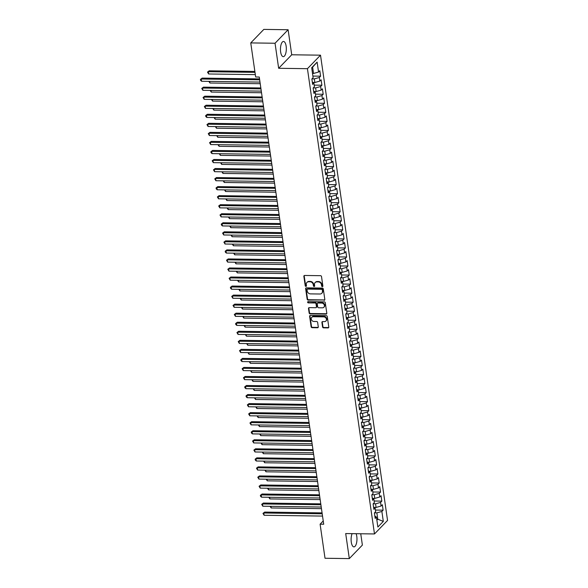 <?xml version="1.0" encoding="UTF-8"?>
<svg xmlns="http://www.w3.org/2000/svg" width="588" height="588" viewBox="0 0 588 588"><rect width="100%" height="100%" fill="white"/><g stroke="black" fill="none" stroke-linecap="round" stroke-linejoin="round"><path stroke-width="0.88" d="M322.349 286.628A0.669 0.573 -135.9 0 0 322.878 286.011L321.518 276.581A0.956 0.816 -135.9 0 0 320.504 275.684L304.613 275.463A0.956 0.816 -135.9 0 0 303.864 276.338L305.216 285.768A0.669 0.573 -135.9 0 0 306.458 285.783L306.282 284.563A3.065 2.617 -135.9 0 1 306.907 282.475A3.065 2.617 -135.9 0 1 308.693 281.762L310.023 281.784A3.065 2.617 -135.9 0 1 313.257 284.666L313.433 285.886A0.669 0.573 -135.9 0 0 314.668 285.9L314.492 284.68A3.065 2.617 -135.9 0 1 315.117 282.585A3.065 2.617 -135.9 0 1 316.91 281.88L318.233 281.895A3.065 2.617 -135.9 0 1 321.467 284.776L321.643 285.996A0.669 0.573 -135.9 0 0 322.349 286.628M315.117 282.585L315.469 282.225A3.065 2.617 -135.9 0 1 317.263 281.512L318.586 281.534A3.065 2.617 -135.9 0 1 321.82 284.408L321.996 285.628A0.669 0.573 -135.9 0 0 322.871 286.238M304.268 275.537A0.956 0.816 -135.9 0 0 304.216 275.978L305.569 285.401A0.669 0.573 -135.9 0 0 306.444 286.011M306.907 282.475L307.259 282.108A3.065 2.617 -135.9 0 1 309.045 281.402L310.376 281.417A3.065 2.617 -135.9 0 1 313.61 284.298L313.786 285.518A0.669 0.573 -135.9 0 0 314.654 286.128M352.124 533.647A7.607 2.933 90.8 0 0 351.279 542.129A7.607 2.933 90.8 0 0 353.925 546.884A7.607 2.933 90.8 0 0 356.791 536.432A7.607 2.933 90.8 0 0 356.093 533.698M286.143 46.209A7.607 2.933 90.8 0 0 283.497 41.454A7.607 2.933 90.8 0 0 280.638 51.906A7.607 2.933 90.8 0 0 283.284 56.661A7.607 2.933 90.8 0 0 286.143 46.209M322.562 326.95A0.956 0.816 -135.9 0 0 323.576 327.847L328.031 327.913A0.956 0.816 -135.9 0 0 328.788 327.038L327.281 316.565A0.956 0.816 -135.9 0 0 326.266 315.668L310.376 315.447A0.956 0.816 -135.9 0 0 309.619 316.322L311.133 326.796A0.956 0.816 -135.9 0 0 312.14 327.692L317.527 327.766A0.956 0.816 -135.9 0 0 318.284 326.891L317.638 322.408A0.956 0.816 -135.9 0 0 316.623 321.511L313.955 321.474A2.558 2.183 -135.9 0 1 311.53 319.923A2.558 2.183 -135.9 0 1 311.772 317.322A2.558 2.183 -135.9 0 1 313.272 316.726L323.731 316.873A2.558 2.183 -135.9 0 1 326.156 318.417A2.558 2.183 -135.9 0 1 325.914 321.026A2.558 2.183 -135.9 0 1 324.414 321.614L322.672 321.592A0.956 0.816 -135.9 0 0 321.915 322.467L322.562 326.95L322.915 326.583A0.956 0.816 -135.9 0 0 323.929 327.487L328.391 327.545A0.956 0.816 -135.9 0 0 328.736 327.472M323.709 524.231L259.264 77.043L255.67 76.991L250.753 42.909L275.044 43.247L278.653 68.289L307.436 68.686L374.483 533.955L345.7 533.559L349.309 558.6L325.017 558.262L320.107 524.18L323.709 524.231M324.054 300.314A0.956 0.816 -135.9 0 0 324.811 299.439L323.304 288.965A0.956 0.816 -135.9 0 0 322.29 288.061L306.399 287.848A0.956 0.816 -135.9 0 0 305.642 288.723L307.156 299.189A0.956 0.816 -135.9 0 0 308.163 300.093L324.407 299.946A0.956 0.816 -135.9 0 0 324.76 299.873M325.289 302.761L326.803 313.235A0.956 0.816 -135.9 0 1 326.046 314.11L310.155 313.889A0.956 0.816 -135.9 0 1 309.141 312.992L308.494 308.509A0.956 0.816 -135.9 0 1 309.251 307.634L315.697 307.722A0.956 0.816 -135.9 0 0 316.454 306.848L316.021 303.878A0.956 0.816 -135.9 0 0 315.014 302.974L308.303 302.886A0.669 0.573 -135.9 0 1 308.127 301.644L324.282 301.864A0.956 0.816 -135.9 0 1 325.289 302.761M307.436 68.686L320.511 55.176L387.551 520.446L374.483 533.955M312.882 76.073L320.592 76.183L319.813 70.751L318.556 72.052L317.123 62.108L311.684 67.73L313.117 77.675L311.861 78.968L312.64 84.393L313.896 83.099L314.418 86.715L313.161 88.009L313.948 93.433L315.197 92.14L315.719 95.756L314.462 97.049L315.249 102.474L316.498 101.18L317.02 104.796L315.771 106.09L316.55 111.522L317.807 110.221L318.329 113.837L317.072 115.138L317.851 120.562L319.108 119.261L319.629 122.877L318.373 124.178L319.159 129.603L320.409 128.302L320.93 131.918L319.681 133.219L320.46 138.643L321.717 137.349L322.231 140.966L320.982 142.259L321.761 147.684L323.018 146.39L323.54 150.006L322.283 151.3L323.062 156.724L324.319 155.43L324.841 159.047L323.584 160.34L324.37 165.765L325.62 164.471L326.142 168.087L324.892 169.381L325.671 174.805L326.928 173.511L327.442 177.128L326.193 178.421L326.972 183.846L328.229 182.552L328.751 186.168L327.494 187.462L328.273 192.893L329.53 191.592L330.052 195.209L328.795 196.51L329.581 201.934L330.831 200.633L331.353 204.249L330.103 205.55L330.882 210.974L332.139 209.673L332.661 213.29L331.404 214.591L332.183 220.015L333.44 218.721L333.962 222.338L332.705 223.631L333.484 229.055L334.741 227.762L335.263 231.378L334.006 232.672L334.793 238.096L336.042 236.802L336.564 240.419L335.314 241.712L336.093 247.136L337.35 245.843L337.872 249.459L336.615 250.753L337.394 256.177L338.651 254.883L339.173 258.5L337.916 259.793L338.703 265.217L339.952 263.924L340.474 267.54L339.217 268.834L340.004 274.265L341.253 272.964L341.775 276.581L340.526 277.881L341.305 283.306L342.561 282.005L343.083 285.621L341.826 286.922L342.606 292.346L343.862 291.045L344.384 294.661L343.127 295.962L343.914 301.387L345.163 300.093L345.685 303.709L344.428 305.003L345.215 310.427L346.464 309.134L346.986 312.75L345.737 314.043L346.516 319.468L347.773 318.174L348.294 321.79L347.038 323.084L347.817 328.508L349.074 327.215L349.595 330.831L348.339 332.124L349.125 337.549L350.375 336.255L350.896 339.871L349.647 341.165L350.426 346.589L351.683 345.296L352.197 348.912L350.948 350.205L351.727 355.637L352.984 354.336L353.506 357.952L352.249 359.253L353.028 364.678L354.285 363.377L354.807 366.993L353.55 368.294L354.336 373.718L355.586 372.417L356.108 376.033L354.858 377.334L355.637 382.759L356.894 381.465L357.408 385.081L356.159 386.375L356.938 391.799L358.195 390.505L358.717 394.122L357.46 395.415L358.239 400.84L359.496 399.546L360.018 403.162L358.761 404.456L359.547 409.88L360.797 408.587L361.319 412.203L360.069 413.496L360.848 418.921L362.105 417.627L362.627 421.243L361.37 422.537L362.149 427.961L363.406 426.668L363.928 430.284L362.671 431.585L363.457 437.009L364.707 435.708L365.229 439.324L363.972 440.625L364.758 446.049L366.008 444.749L366.53 448.365L365.28 449.666L366.059 455.09L367.316 453.789L367.838 457.413L366.581 458.706L367.36 464.13L368.617 462.837L369.139 466.453L367.882 467.747L368.669 473.171L369.918 471.877L370.44 475.494L369.183 476.787L369.97 482.211L371.219 480.918L371.741 484.534L370.491 485.828L371.271 491.252L372.527 489.958L373.049 493.575L371.792 494.868L372.571 500.292L373.828 498.999L374.35 502.615L373.093 503.909L373.88 509.333L375.129 508.039L375.651 511.656L374.402 512.957L375.181 518.381L376.438 517.08L374.835 515.977M320.592 76.183L319.335 77.476L319.857 81.093L314.845 82.504L313 82.474M314.183 85.113L321.893 85.223L321.114 79.799L319.857 81.093M321.893 85.223L320.636 86.517L321.158 90.133L316.153 91.544L314.301 91.515M315.491 94.153L323.194 94.264L322.415 88.839L321.158 90.133M323.194 94.264L321.945 95.557L322.467 99.174L317.454 100.585L315.602 100.563M316.792 103.194L324.502 103.304L323.716 97.88L322.467 99.174M324.502 103.304L323.246 104.598L323.767 108.214L318.755 109.625L316.91 109.603M318.093 112.242L325.803 112.345L325.024 106.92L323.767 108.214M325.803 112.345L324.547 113.638L325.068 117.255L320.056 118.666L318.211 118.644M319.402 121.282L327.104 121.385L326.325 115.961L325.068 117.255M327.104 121.385L325.855 122.679L326.369 126.302L321.364 127.706L319.512 127.684M320.703 130.323L328.405 130.426L327.626 125.001L326.369 126.302M328.405 130.426L327.156 131.727L327.678 135.343L322.665 136.754L320.813 136.725M322.004 139.363L329.714 139.466L328.927 134.042L327.678 135.343M329.714 139.466L328.457 140.767L328.979 144.383L323.966 145.795L322.121 145.765M323.304 148.404L331.015 148.507L330.236 143.082L328.979 144.383M331.015 148.507L329.758 149.808L330.28 153.424L325.267 154.835L323.422 154.806M324.613 157.444L332.316 157.555L331.536 152.13L330.28 153.424M332.316 157.555L331.066 158.848L331.581 162.464L326.575 163.876L324.723 163.846M325.914 166.485L333.624 166.595L332.837 161.171L331.581 162.464M333.624 166.595L332.367 167.889L332.889 171.505L327.876 172.916L326.024 172.894M327.215 175.525L334.925 175.636L334.138 170.211L332.889 171.505M334.925 175.636L333.668 176.929L334.19 180.545L329.177 181.957L327.332 181.935M328.516 184.566L336.226 184.676L335.447 179.252L334.19 180.545M336.226 184.676L334.969 185.97L335.491 189.586L330.478 190.997L328.633 190.975M329.824 193.614L337.527 193.717L336.748 188.292L335.491 189.586M337.527 193.717L336.277 195.01L336.799 198.626L331.786 200.038L329.934 200.016M331.125 202.654L338.835 202.757L338.049 197.333L336.799 198.626M338.835 202.757L337.578 204.051L338.1 207.674L333.087 209.078L331.235 209.056M332.426 211.695L340.136 211.798L339.349 206.373L338.1 207.674M340.136 211.798L338.879 213.099L339.401 216.715L334.388 218.126L332.543 218.097M333.727 220.735L341.437 220.838L340.658 215.414L339.401 216.715M341.437 220.838L340.18 222.139L340.702 225.755L335.697 227.166L333.844 227.137M335.035 229.776L342.738 229.879L341.959 224.454L340.702 225.755M342.738 229.879L341.488 231.18L342.01 234.796L336.998 236.207L335.145 236.178M336.336 238.816L344.046 238.926L343.26 233.502L342.01 234.796M344.046 238.926L342.789 240.22L343.311 243.836L338.298 245.247L336.446 245.218M337.637 247.857L345.347 247.967L344.568 242.543L343.311 243.836M345.347 247.967L344.09 249.261L344.612 252.877L339.599 254.288L337.755 254.266M338.938 256.897L346.648 257.007L345.869 251.583L344.612 252.877M346.648 257.007L345.391 258.301L345.913 261.917L340.908 263.328L339.055 263.306M340.246 265.938L347.949 266.048L347.17 260.624L345.913 261.917M347.949 266.048L346.7 267.342L347.221 270.958L342.209 272.369L340.356 272.347M341.547 274.986L349.257 275.088L348.471 269.664L347.221 270.958M349.257 275.088L348 276.382L348.522 279.998L343.51 281.409L341.665 281.387M342.848 284.026L350.558 284.129L349.779 278.705L348.522 279.998M350.558 284.129L349.301 285.423L349.823 289.046L344.811 290.45L342.966 290.428M344.156 293.067L351.859 293.169L351.08 287.745L349.823 289.046M351.859 293.169L350.61 294.47L351.124 298.087L346.119 299.498L344.267 299.468M345.457 302.107L353.16 302.21L352.381 296.786L351.124 298.087M353.16 302.21L351.911 303.511L352.433 307.127L347.42 308.538L345.568 308.509M346.758 311.148L354.468 311.258L353.682 305.826L352.433 307.127M354.468 311.258L353.212 312.551L353.733 316.168L348.721 317.579L346.876 317.549M348.059 320.188L355.769 320.298L354.99 314.874L353.733 316.168M355.769 320.298L354.513 321.592L355.034 325.208L350.022 326.619L348.177 326.59M349.368 329.229L357.07 329.339L356.291 323.914L355.034 325.208M357.07 329.339L355.821 330.632L356.335 334.249L351.33 335.66L349.478 335.638M350.668 338.269L358.371 338.379L357.592 332.955L356.335 334.249M358.371 338.379L357.122 339.673L357.644 343.289L352.631 344.7L350.779 344.678M351.969 347.31L359.68 347.42L358.893 341.995L357.644 343.289M359.68 347.42L358.423 348.713L358.945 352.33L353.932 353.741L352.087 353.719M353.27 356.357L360.981 356.46L360.201 351.036L358.945 352.33M360.981 356.46L359.724 357.754L360.246 361.37L355.233 362.781L353.388 362.759M354.579 365.398L362.281 365.501L361.502 360.076L360.246 361.37M362.281 365.501L361.032 366.802L361.554 370.418L356.541 371.822L354.689 371.8M355.88 374.438L363.59 374.541L362.803 369.117L361.554 370.418M363.59 374.541L362.333 375.842L362.855 379.458L357.842 380.87L355.99 380.84M357.181 383.479L364.891 383.582L364.104 378.157L362.855 379.458M364.891 383.582L363.634 384.883L364.156 388.499L359.143 389.91L357.298 389.881M358.482 392.519L366.192 392.63L365.413 387.198L364.156 388.499M366.192 392.63L364.935 393.923L365.457 397.539L360.451 398.951L358.599 398.921M359.79 401.56L367.493 401.67L366.714 396.246L365.457 397.539M367.493 401.67L366.243 402.964L366.765 406.58L361.752 407.991L359.9 407.962M361.091 410.6L368.801 410.711L368.014 405.286L366.765 406.58M368.801 410.711L367.544 412.004L368.066 415.62L363.053 417.032L361.201 417.01M362.392 419.641L370.102 419.751L369.315 414.327L368.066 415.62M370.102 419.751L368.845 421.045L369.367 424.661L364.354 426.072L362.509 426.05M363.693 428.681L371.403 428.792L370.624 423.367L369.367 424.661M371.403 428.792L370.146 430.085L370.668 433.701L365.662 435.113L363.81 435.091M365.001 437.729L372.704 437.832L371.925 432.408L370.668 433.701M372.704 437.832L371.454 439.126L371.976 442.742L366.963 444.153L365.111 444.131M366.302 446.77L374.012 446.873L373.226 441.448L371.976 442.742M374.012 446.873L372.755 448.174L373.277 451.79L368.264 453.194L366.412 453.172M367.603 455.81L375.313 455.913L374.534 450.489L373.277 451.79M375.313 455.913L374.056 457.214L374.578 460.83L369.565 462.241L367.721 462.212M368.904 464.851L376.614 464.954L375.835 459.529L374.578 460.83M376.614 464.954L375.357 466.255L375.879 469.871L370.874 471.282L369.021 471.253M370.212 473.891L377.915 474.001L377.136 468.57L375.879 469.871M377.915 474.001L376.665 475.295L377.187 478.911L372.175 480.322L370.322 480.293M371.513 482.932L379.223 483.042L378.437 477.618L377.187 478.911M379.223 483.042L377.966 484.336L378.488 487.952L373.476 489.363L371.631 489.334M372.814 491.972L380.524 492.082L379.745 486.658L378.488 487.952M380.524 492.082L379.267 493.376L379.789 496.992L374.776 498.404L372.932 498.381M374.122 501.013L381.825 501.123L381.046 495.699L379.789 496.992M381.825 501.123L380.576 502.417L381.09 506.033L376.085 507.444L374.233 507.422M375.423 510.053L383.126 510.163L382.347 504.739L381.09 506.033M383.126 510.163L381.877 511.457L383.31 521.402L377.871 527.024L376.438 517.08M375.129 508.039L373.534 506.937M376.739 519.182L377.775 519.197L376.864 512.868L374.512 512.839M381.877 511.457L376.864 512.868M383.31 521.402L377.775 519.197L376.871 520.13M373.828 498.999L372.226 497.896M376.085 507.444L375.563 503.828L373.204 503.798M380.576 502.417L375.563 503.828M372.527 489.958L370.925 488.849M374.776 498.404L374.255 494.787L371.903 494.758M379.267 493.376L374.255 494.787M371.219 480.918L369.624 479.808M373.476 489.363L372.954 485.747L370.602 485.71M377.966 484.336L372.954 485.747M369.918 471.877L368.316 470.767M372.175 480.322L371.653 476.706L369.301 476.67M376.665 475.295L371.653 476.706M368.617 462.837L367.015 461.727M370.874 471.282L370.352 467.666L367.992 467.629M375.357 466.255L370.352 467.666M367.316 453.789L365.714 452.686M369.565 462.241L369.043 458.625L366.691 458.589M374.056 457.214L369.043 458.625M366.008 444.749L364.413 443.646M368.264 453.194L367.743 449.577L365.391 449.548M372.755 448.174L367.743 449.577M364.707 435.708L363.105 434.605M366.963 444.153L366.442 440.537L364.09 440.508M371.454 439.126L366.442 440.537M363.406 426.668L361.804 425.565M365.662 435.113L365.141 431.496L362.781 431.467M370.146 430.085L365.141 431.496M362.105 417.627L360.503 416.525M364.354 426.072L363.832 422.456L361.48 422.427M368.845 421.045L363.832 422.456M360.797 408.587L359.202 407.477M363.053 417.032L362.531 413.415L360.179 413.386M367.544 412.004L362.531 413.415M359.496 399.546L357.894 398.436M361.752 407.991L361.23 404.375L358.878 404.338M366.243 402.964L361.23 404.375M358.195 390.505L356.593 389.396M360.451 398.951L359.929 395.334L357.57 395.298M364.935 393.923L359.929 395.334M356.894 381.465L355.292 380.355M359.143 389.91L358.621 386.294L356.269 386.257M363.634 384.883L358.621 386.294M355.586 372.417L353.991 371.315M357.842 380.87L357.32 377.253L354.968 377.217M362.333 375.842L357.32 377.253M354.285 363.377L352.682 362.274M356.541 371.822L356.019 368.206L353.667 368.176M361.032 366.802L356.019 368.206M352.984 354.336L351.381 353.234M355.233 362.781L354.718 359.165L352.359 359.136M359.724 357.754L354.718 359.165M351.683 345.296L350.081 344.193M353.932 353.741L353.41 350.125L351.058 350.095M358.423 348.713L353.41 350.125M350.375 336.255L348.78 335.145M352.631 344.7L352.109 341.084L349.757 341.055M357.122 339.673L352.109 341.084M349.074 327.215L347.471 326.105M351.33 335.66L350.808 332.044L348.449 332.014M355.821 330.632L350.808 332.044M347.773 318.174L346.17 317.064M350.022 326.619L349.507 323.003L347.148 322.966M354.513 321.592L349.507 323.003M346.464 309.134L344.869 308.024M348.721 317.579L348.199 313.963L345.847 313.926M353.212 312.551L348.199 313.963M345.163 300.093L343.561 298.983M347.42 308.538L346.898 304.922L344.546 304.885M351.911 303.511L346.898 304.922M343.862 291.045L342.26 289.943M346.119 299.498L345.597 295.882L343.238 295.845M350.61 294.47L345.597 295.882M342.561 282.005L340.959 280.902M344.811 290.45L344.289 286.834L341.937 286.804M349.301 285.423L344.289 286.834M341.253 272.964L339.658 271.862M343.51 281.409L342.988 277.793L340.636 277.764M348 276.382L342.988 277.793M339.952 263.924L338.35 262.821M342.209 272.369L341.687 268.753L339.335 268.723M346.7 267.342L341.687 268.753M338.651 254.883L337.049 253.773M340.908 263.328L340.386 259.712L338.026 259.683M345.391 258.301L340.386 259.712M337.35 245.843L335.748 244.733M339.599 254.288L339.078 250.672L336.726 250.642M344.09 249.261L339.078 250.672M336.042 236.802L334.447 235.692M338.298 245.247L337.777 241.631L335.425 241.594M342.789 240.22L337.777 241.631M334.741 227.762L333.139 226.652M336.998 236.207L336.476 232.591L334.124 232.554M341.488 231.18L336.476 232.591M333.44 218.721L331.838 217.611M335.697 227.166L335.175 223.55L332.815 223.514M340.18 222.139L335.175 223.55M332.139 209.673L330.537 208.571M334.388 218.126L333.866 214.51L331.514 214.473M338.879 213.099L333.866 214.51M330.831 200.633L329.236 199.53M333.087 209.078L332.565 205.462L330.213 205.433M337.578 204.051L332.565 205.462M329.53 191.592L327.928 190.49M331.786 200.038L331.264 196.421L328.912 196.392M336.277 195.01L331.264 196.421M328.229 182.552L326.627 181.449M330.478 190.997L329.964 187.381L327.604 187.351M334.969 185.97L329.964 187.381M326.928 173.511L325.326 172.402M329.177 181.957L328.655 178.34L326.303 178.311M333.668 176.929L328.655 178.34M325.62 164.471L324.025 163.361M327.876 172.916L327.354 169.3L325.002 169.27M332.367 167.889L327.354 169.3M324.319 155.43L322.716 154.321M326.575 163.876L326.053 160.259L323.701 160.223M331.066 158.848L326.053 160.259M323.018 146.39L321.416 145.28M325.267 154.835L324.752 151.219L322.393 151.182M329.758 149.808L324.752 151.219M321.717 137.349L320.115 136.24M323.966 145.795L323.444 142.178L321.092 142.142M328.457 140.767L323.444 142.178M320.409 128.302L318.814 127.199M322.665 136.754L322.143 133.131L319.791 133.101M327.156 131.727L322.143 133.131M319.108 119.261L317.505 118.159M321.364 127.706L320.842 124.09L318.483 124.061M325.855 122.679L320.842 124.09M317.807 110.221L316.204 109.118M320.056 118.666L319.534 115.05L317.182 115.02M324.547 113.638L319.534 115.05M316.498 101.18L314.903 100.078M318.755 109.625L318.233 106.009L315.881 105.98M323.246 104.598L318.233 106.009M315.197 92.14L313.595 91.03M317.454 100.585L316.932 96.969L314.58 96.939M321.945 95.557L316.932 96.969M313.896 83.099L312.294 81.989M316.153 91.544L315.631 87.928L313.272 87.891M320.636 86.517L315.631 87.928M314.845 82.504L314.323 78.888L311.971 78.851M319.335 77.476L314.323 78.888M323.231 520.946L320.107 524.18M349.309 558.6L362.377 545.091L360.745 533.764M278.653 68.289L291.721 54.78L288.113 29.738L275.044 43.247M288.113 29.738L263.828 29.4L250.753 42.909M291.721 54.78L320.511 55.176M318.556 72.052L313.544 73.463L312.632 67.135L311.728 68.068M313.544 73.463L312.507 73.449M317.123 62.108L312.632 67.135M306.047 287.914A0.956 0.816 -135.9 0 0 305.995 288.355L307.509 298.829A0.956 0.816 -135.9 0 0 308.516 299.726L324.407 299.946M322.209 289.921A0.669 0.573 -135.9 0 0 321.496 289.296L307.546 289.098A0.669 0.573 -135.9 0 0 307.024 289.715L307.208 291.001A3.065 2.617 -135.9 0 0 310.442 293.882L319.975 294.007A3.065 2.617 -135.9 0 0 321.768 293.302A3.065 2.617 -135.9 0 0 322.393 291.207L322.562 289.561A0.669 0.573 -135.9 0 0 321.856 288.928L321.496 289.296M307.156 289.259L307.509 288.892A0.669 0.573 -135.9 0 1 307.906 288.737L321.856 288.928M321.768 293.302L322.121 292.934A3.065 2.617 -135.9 0 0 322.746 290.847L322.393 291.207M322.562 289.561L322.746 290.847M308.898 307.708A0.956 0.816 -135.9 0 0 308.847 308.149L309.494 312.625A0.956 0.816 -135.9 0 0 310.508 313.529L326.399 313.749A0.956 0.816 -135.9 0 0 326.744 313.676M316.256 307.502L316.609 307.134A0.956 0.816 -135.9 0 0 316.807 306.48L316.373 303.511A0.956 0.816 -135.9 0 0 315.366 302.614L308.303 302.886M307.958 301.659A0.669 0.573 -135.9 0 0 308.656 302.519M322.386 307.818A2.558 2.183 -135.9 0 0 323.885 307.223A2.558 2.183 -135.9 0 0 324.12 304.621A2.558 2.183 -135.9 0 0 321.702 303.07L318.012 303.018A0.956 0.816 -135.9 0 0 317.263 303.893L317.689 306.863A0.956 0.816 -135.9 0 0 318.696 307.767L322.386 307.818M323.885 307.223L324.238 306.855A2.558 2.183 -135.9 0 0 324.473 304.253A2.558 2.183 -135.9 0 0 322.055 302.702L321.702 303.07M317.454 303.239L317.807 302.871A0.956 0.816 -135.9 0 1 318.365 302.651L322.055 302.702M322.327 321.665A0.956 0.816 -135.9 0 0 322.275 322.106L322.915 326.583M325.914 321.026L326.266 320.658A2.558 2.183 -135.9 0 0 326.509 318.057A2.558 2.183 -135.9 0 0 324.084 316.506L323.731 316.873M311.772 317.322L312.125 316.954A2.558 2.183 -135.9 0 1 313.625 316.359L324.084 316.506M310.03 315.513A0.956 0.816 -135.9 0 0 309.972 315.954L311.486 326.428A0.956 0.816 -135.9 0 0 312.493 327.325L317.88 327.398A0.956 0.816 -135.9 0 0 318.233 327.332M254.869 71.435L209.203 70.803L208.321 71.714L208.644 73.978L255.324 74.625M255.001 72.361L208.321 71.714L207.513 72.103L209.203 70.803M208.644 73.978L207.513 72.103M259.536 78.902L202.132 78.108L201.25 79.02L259.668 79.828M201.581 81.276L200.574 80.313L200.449 79.409L201.25 79.02L201.581 81.276L259.992 82.085M200.449 79.409L202.132 78.108M313.794 83.026L313.713 82.489M209.71 81.394L209.945 83.018L260.227 83.716M209.945 83.018L208.85 81.379M315.094 92.066L315.021 91.53M211.019 90.434L211.254 92.059L261.528 92.757M211.254 92.059L210.151 90.42M260.837 87.943L203.441 87.149L202.559 88.06L260.969 88.869M202.882 90.317L201.75 88.45L202.559 88.06L202.882 90.317L261.293 91.125M201.75 88.45L203.441 87.149M262.138 96.983L204.742 96.189L203.86 97.101L262.27 97.909M204.183 99.357L203.051 97.49L203.86 97.101L204.183 99.357L262.601 100.166M203.051 97.49L204.742 96.189M316.395 101.107L316.322 100.57M212.319 99.475L212.555 101.099L262.836 101.797M212.555 101.099L211.452 99.46M317.704 110.147L317.623 109.611M213.62 108.515L213.856 110.14L264.137 110.838M213.856 110.14L212.76 108.501M263.439 106.024L206.043 105.23L205.161 106.141L263.578 106.95M205.484 108.405L204.352 106.531L205.161 106.141L205.484 108.405L263.902 109.214M204.352 106.531L206.043 105.23M264.747 115.064L207.351 114.27L206.461 115.182L264.879 115.99M206.792 117.446L205.785 116.475L205.66 115.571L206.461 115.182L206.792 117.446L265.203 118.254M205.66 115.571L207.351 114.27M319.005 119.195L318.924 118.651M214.921 117.556L215.157 119.18L265.438 119.878M215.157 119.18L214.061 117.541M266.048 124.105L208.652 123.311L207.77 124.222L266.18 125.031M208.093 126.486L206.961 124.612L207.77 124.222L208.093 126.486L266.504 127.295M206.961 124.612L208.652 123.311M320.306 128.235L320.232 127.692M216.23 126.596L216.465 128.228L266.739 128.919M216.465 128.228L215.362 126.589M267.349 133.145L209.953 132.351L209.071 133.263L267.481 134.071M209.394 135.527L208.262 133.652L209.071 133.263L209.394 135.527L267.812 136.335M208.262 133.652L209.953 132.351M321.607 137.276L321.533 136.732M217.531 135.637L217.766 137.269L268.047 137.959M217.766 137.269L216.663 135.63M268.657 142.186L211.254 141.392L210.372 142.311L268.789 143.112M210.695 144.567L209.563 142.693L210.372 142.311L210.695 144.567L269.113 145.376M209.563 142.693L211.254 141.392M322.915 146.316L322.834 145.78M218.832 144.677L219.067 146.309L269.348 147M219.067 146.309L217.972 144.67M269.958 151.234L212.562 150.432L211.673 151.351L270.09 152.16M212.003 153.608L210.996 152.637L210.871 151.733L211.673 151.351L212.003 153.608L270.414 154.416M210.871 151.733L212.562 150.432M324.216 155.357L324.135 154.82M220.132 153.718L220.368 155.35L270.649 156.041M220.368 155.35L219.273 153.711M271.259 160.274L213.863 159.48L212.981 160.392L271.391 161.2M213.304 162.648L212.172 160.781L212.981 160.392L213.304 162.648L271.722 163.457M212.172 160.781L213.863 159.48M325.517 164.397L325.443 163.861M221.441 162.766L221.676 164.39L271.95 165.088M221.676 164.39L220.574 162.751M272.56 169.315L215.164 168.521L214.282 169.432L272.692 170.241M214.605 171.689L213.473 169.822L214.282 169.432L214.605 171.689L273.023 172.497M213.473 169.822L215.164 168.521M326.818 173.438L326.744 172.901M222.742 171.806L222.977 173.431L273.258 174.129M222.977 173.431L221.874 171.792M273.868 178.355L216.465 177.561L215.583 178.473L274.001 179.281M215.906 180.729L214.774 178.862L215.583 178.473L215.906 180.729L274.324 181.538M214.774 178.862L216.465 177.561M328.126 182.478L328.045 181.942M224.043 180.847L224.278 182.471L274.559 183.169M224.278 182.471L223.183 180.832M275.169 187.396L217.773 186.602L216.884 187.513L275.302 188.322M217.215 189.777L216.208 188.807L216.083 187.903L216.884 187.513L217.215 189.777L275.625 190.585M216.083 187.903L217.773 186.602M329.427 191.519L329.346 190.982M225.351 189.887L225.579 191.512L275.86 192.21M225.579 191.512L224.484 189.873M276.47 196.436L219.074 195.642L218.192 196.554L276.603 197.362M218.516 198.817L217.384 196.943L218.192 196.554L218.516 198.817L276.933 199.626M217.384 196.943L219.074 195.642M330.728 200.567L330.654 200.023M226.652 198.928L226.887 200.552L277.161 201.25M226.887 200.552L225.785 198.913M277.771 205.477L220.375 204.683L219.493 205.594L277.911 206.403M219.816 207.858L218.685 205.984L219.493 205.594L219.816 207.858L278.234 208.666M218.685 205.984L220.375 204.683M332.029 209.607L331.955 209.063M227.953 207.968L228.188 209.6L278.469 210.291M228.188 209.6L227.086 207.961M279.079 214.517L221.676 213.723L220.794 214.635L279.212 215.443M221.125 216.899L219.986 215.024L220.794 214.635L221.125 216.899L279.535 217.707M219.986 215.024L221.676 213.723M333.337 218.648L333.256 218.104M229.254 217.009L229.489 218.64L279.77 219.331M229.489 218.64L228.394 217.001M280.38 223.558L222.984 222.764L222.095 223.683L280.513 224.484M222.426 225.939L221.419 224.969L221.294 224.065L222.095 223.683L222.426 225.939L280.836 226.748M221.294 224.065L222.984 222.764M334.638 227.688L334.557 227.152M230.562 226.049L230.79 227.681L281.071 228.372M230.79 227.681L229.695 226.042M281.681 232.605L224.285 231.804L223.403 232.723L281.814 233.532M223.727 234.98L222.595 233.105L223.403 232.723L223.727 234.98L282.144 235.788M222.595 233.105L224.285 231.804M335.939 236.729L335.866 236.192M231.863 235.09L232.098 236.721L282.38 237.42M232.098 236.721L230.996 235.082M282.982 241.646L225.586 240.852L224.704 241.764L283.122 242.572M225.028 244.02L223.896 242.153L224.704 241.764L225.028 244.02L283.445 244.829M223.896 242.153L225.586 240.852M337.247 245.769L337.167 245.233M233.164 244.138L233.399 245.762L283.681 246.46M233.399 245.762L232.304 244.123M284.291 250.686L226.887 249.893L226.005 250.804L284.423 251.613M226.336 253.06L225.329 252.098L225.204 251.194L226.005 250.804L226.336 253.06L284.746 253.869M225.204 251.194L226.887 249.893M338.548 254.81L338.467 254.273M234.465 253.178L234.7 254.802L284.982 255.501M234.7 254.802L233.605 253.163M285.592 259.727L228.195 258.933L227.313 259.845L285.724 260.653M227.637 262.108L226.505 260.234L227.313 259.845L227.637 262.108L286.047 262.909M226.505 260.234L228.195 258.933M339.849 263.85L339.768 263.314M235.773 262.219L236.009 263.843L286.282 264.541M236.009 263.843L234.906 262.204M286.893 268.767L229.496 267.974L228.614 268.885L287.025 269.694M228.938 271.149L227.806 269.275L228.614 268.885L228.938 271.149L287.356 271.957M227.806 269.275L229.496 267.974M341.15 272.891L341.077 272.354M237.074 271.259L237.309 272.883L287.591 273.582M237.309 272.883L236.207 271.244M288.194 277.808L230.797 277.014L229.915 277.926L288.333 278.734M230.239 280.189L229.107 278.315L229.915 277.926L230.239 280.189L288.657 280.998M229.107 278.315L230.797 277.014M342.459 281.939L342.378 281.395M238.375 280.3L238.61 281.924L288.892 282.622M238.61 281.924L237.515 280.285M343.76 290.979L343.679 290.435M239.676 289.34L239.911 290.972L290.193 291.663M239.911 290.972L238.816 289.333M345.06 300.02L344.987 299.476M240.984 298.381L241.22 300.012L291.494 300.703M241.22 300.012L240.117 298.373M346.361 309.06L346.288 308.524M242.285 307.421L242.521 309.053L292.802 309.744M242.521 309.053L241.418 307.414M347.67 318.101L347.589 317.564M243.586 316.469L243.822 318.093L294.103 318.792M243.822 318.093L242.726 316.454M348.971 327.141L348.89 326.605M244.887 325.509L245.123 327.134L295.404 327.832M245.123 327.134L244.027 325.495M350.272 336.182L350.198 335.645M246.196 334.55L246.431 336.174L296.705 336.873M246.431 336.174L245.328 334.535M289.502 286.848L232.098 286.055L231.216 286.966L289.634 287.775M231.547 289.23L230.54 288.26L230.415 287.356L231.216 286.966L231.547 289.23L289.957 290.038M230.415 287.356L232.098 286.055M290.803 295.889L233.407 295.095L232.525 296.007L290.935 296.815M232.848 298.27L231.716 296.396L232.525 296.007L232.848 298.27L291.258 299.079M231.716 296.396L233.407 295.095M292.104 304.929L234.708 304.136L233.826 305.054L292.236 305.863M234.149 307.311L233.017 305.437L233.826 305.054L234.149 307.311L292.567 308.119M233.017 305.437L234.708 304.136M293.405 313.977L236.009 313.176L235.126 314.095L293.544 314.903M235.45 316.351L234.318 314.477L235.126 314.095L235.45 316.351L293.868 317.16M234.318 314.477L236.009 313.176M294.713 323.018L237.317 322.224L236.427 323.135L294.845 323.944M236.758 325.392L235.751 324.429L235.626 323.525L236.427 323.135L236.758 325.392L295.169 326.2M235.626 323.525L237.317 322.224M296.014 332.058L238.618 331.264L237.736 332.176L296.146 332.984M238.059 334.432L236.927 332.565L237.736 332.176L238.059 334.432L296.47 335.241M236.927 332.565L238.618 331.264M297.315 341.099L239.919 340.305L239.037 341.216L297.447 342.025M239.36 343.48L238.228 341.606L239.037 341.216L239.36 343.48L297.778 344.281M238.228 341.606L239.919 340.305M351.573 345.222L351.499 344.686M247.497 343.59L247.732 345.215L298.013 345.913M247.732 345.215L246.629 343.576M298.623 350.139L241.22 349.346L240.338 350.257L298.755 351.065M240.661 352.521L239.529 350.646L240.338 350.257L240.661 352.521L299.079 353.329M239.529 350.646L241.22 349.346M352.881 354.263L352.8 353.726M248.797 352.631L249.033 354.255L299.314 354.954M249.033 354.255L247.938 352.616M299.924 359.18L242.528 358.386L241.639 359.297L300.056 360.106M241.969 361.561L240.962 360.591L240.837 359.687L241.639 359.297L241.969 361.561L300.38 362.37M240.837 359.687L242.528 358.386M354.182 363.31L354.101 362.767M250.106 361.671L250.334 363.296L300.615 363.994M250.334 363.296L249.239 361.657M301.225 368.22L243.829 367.426L242.947 368.338L301.357 369.146M243.27 370.602L242.138 368.727L242.947 368.338L243.27 370.602L301.688 371.41M242.138 368.727L243.829 367.426M355.483 372.351L355.409 371.807M251.407 370.712L251.642 372.344L301.916 373.035M251.642 372.344L250.539 370.705M302.526 377.261L245.13 376.467L244.248 377.378L302.658 378.187M244.571 379.642L243.439 377.768L244.248 377.378L244.571 379.642L302.989 380.451M243.439 377.768L245.13 376.467M356.784 381.391L356.71 380.848M252.708 379.752L252.943 381.384L303.224 382.075M252.943 381.384L251.84 379.745M303.834 386.301L246.431 385.507L245.549 386.426L303.967 387.235M245.88 388.683L244.873 387.712L244.74 386.808L245.549 386.426L245.88 388.683L304.29 389.491M244.74 386.808L246.431 385.507M358.092 390.432L358.011 389.895M254.009 388.793L254.244 390.425L304.525 391.116M254.244 390.425L253.149 388.786M305.135 395.349L247.739 394.555L246.85 395.467L305.268 396.275M247.18 397.723L246.174 396.753L246.049 395.849L246.85 395.467L247.18 397.723L305.591 398.532M246.049 395.849L247.739 394.555M359.393 399.472L359.312 398.936M255.317 397.841L255.545 399.465L305.826 400.163M255.545 399.465L254.45 397.826M306.436 404.39L249.04 403.596L248.158 404.507L306.569 405.316M248.481 406.764L247.35 404.897L248.158 404.507L248.481 406.764L306.899 407.572M247.35 404.897L249.04 403.596M360.694 408.513L360.62 407.976M256.618 406.881L256.853 408.506L307.127 409.204M256.853 408.506L255.751 406.867M307.737 413.43L250.341 412.636L249.459 413.548L307.877 414.356M249.782 415.804L248.65 413.937L249.459 413.548L249.782 415.804L308.2 416.613M248.65 413.937L250.341 412.636M362.002 417.553L361.921 417.017M257.919 415.922L258.154 417.546L308.435 418.244M258.154 417.546L257.052 415.907M309.045 422.471L251.642 421.677L250.76 422.588L309.178 423.397M251.091 424.852L249.951 422.978L250.76 422.588L251.091 424.852L309.501 425.661M249.951 422.978L251.642 421.677M363.303 426.594L363.222 426.057M259.22 424.962L259.455 426.587L309.736 427.285M259.455 426.587L258.36 424.948M310.346 431.511L252.95 430.717L252.068 431.629L310.479 432.437M252.392 433.893L251.385 432.922L251.26 432.018L252.068 431.629L252.392 433.893L310.802 434.701M251.26 432.018L252.95 430.717M364.604 435.635L364.523 435.098M260.528 434.003L260.756 435.627L311.037 436.325M260.756 435.627L259.661 433.988M311.647 440.552L254.251 439.758L253.369 440.669L311.78 441.478M253.693 442.933L252.561 441.059L253.369 440.669L253.693 442.933L312.11 443.742M252.561 441.059L254.251 439.758M365.905 444.682L365.832 444.138M261.829 443.043L262.064 444.668L312.346 445.366M262.064 444.668L260.962 443.029M312.948 449.592L255.552 448.798L254.67 449.71L313.088 450.518M254.994 451.974L253.862 450.099L254.67 449.71L254.994 451.974L313.411 452.782M253.862 450.099L255.552 448.798M367.213 453.723L367.132 453.179M263.13 452.084L263.365 453.715L313.647 454.406M263.365 453.715L262.27 452.076M314.257 458.633L256.853 457.839L255.971 458.75L314.389 459.559M256.302 461.014L255.295 460.044L255.17 459.14L255.971 458.75L256.302 461.014L314.712 461.823M255.17 459.14L256.853 457.839M368.514 462.763L368.433 462.219M264.431 461.124L264.666 462.756L314.947 463.447M264.666 462.756L263.571 461.117M315.558 467.673L258.161 466.879L257.279 467.798L315.69 468.607M257.603 470.055L256.471 468.18L257.279 467.798L257.603 470.055L316.013 470.863M256.471 468.18L258.161 466.879M369.815 471.804L369.742 471.267M265.739 470.165L265.974 471.796L316.248 472.487M265.974 471.796L264.872 470.157M316.858 476.721L259.462 475.927L258.58 476.839L316.991 477.647M258.904 479.095L257.772 477.228L258.58 476.839L258.904 479.095L317.322 479.904M257.772 477.228L259.462 475.927M371.116 480.844L371.043 480.308M267.04 479.213L267.275 480.837L317.557 481.535M267.275 480.837L266.173 479.198M318.159 485.761L260.763 484.968L259.881 485.879L318.299 486.688M260.205 488.136L259.073 486.269L259.881 485.879L260.205 488.136L318.623 488.944M259.073 486.269L260.763 484.968M372.424 489.885L372.344 489.348M268.341 488.253L268.576 489.877L318.858 490.576M268.576 489.877L267.481 488.238M319.468 494.802L262.072 494.008L261.182 494.92L319.6 495.728M261.513 497.176L260.506 496.213L260.381 495.309L261.182 494.92L261.513 497.176L319.923 497.985M260.381 495.309L262.072 494.008M373.725 498.925L373.645 498.389M269.642 497.294L269.877 498.918L320.159 499.616M269.877 498.918L268.782 497.279M320.769 503.842L263.373 503.049L262.491 503.96L320.901 504.769M262.814 506.224L261.682 504.35L262.491 503.96L262.814 506.224L321.224 507.032M261.682 504.35L263.373 503.049M375.026 507.966L374.953 507.429M270.95 506.334L271.186 507.959L321.46 508.657M271.186 507.959L270.083 506.319M322.07 512.883L264.673 512.089L263.791 513.001L322.202 513.809M264.115 515.264L262.983 513.39L263.791 513.001L264.115 515.264L322.533 516.073M262.983 513.39L264.673 512.089M321.82 284.408L321.467 284.776M317.263 281.512L316.91 281.88M313.786 285.518L313.433 285.886M313.61 284.298L313.257 284.666M310.376 281.417L310.023 281.784M305.569 285.401L305.216 285.768M321.996 285.628L321.643 285.996M308.516 299.726L308.163 300.093M305.995 288.355L305.642 288.723M309.494 312.625L309.141 312.992M316.807 306.48L316.454 306.848M316.373 303.511L316.021 303.878M318.365 302.651L318.012 303.018M313.625 316.359L313.272 316.726M317.88 327.398L317.527 327.766M312.493 327.325L312.14 327.692M311.486 326.428L311.133 326.796M309.972 315.954L309.619 316.322M328.391 327.545L328.031 327.913"/></g></svg>
